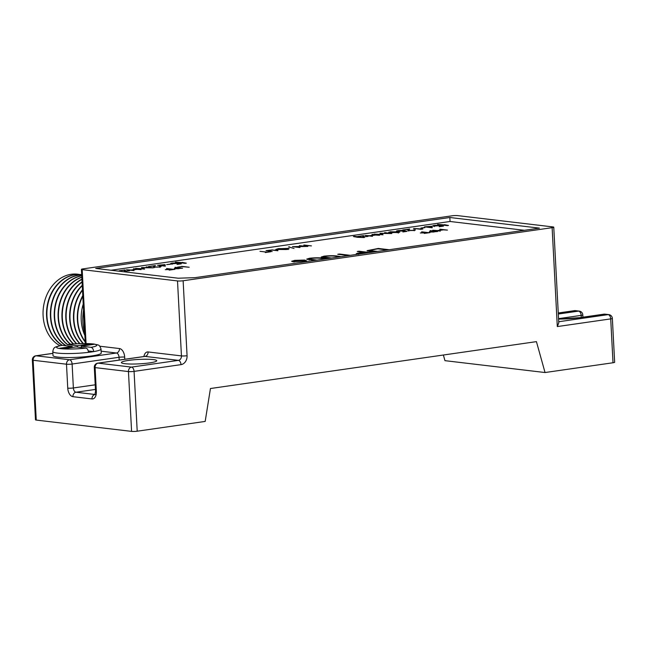 <?xml version="1.0" encoding="UTF-8"?>
<svg xmlns="http://www.w3.org/2000/svg" width="647" height="647" viewBox="0 0 647 647"><rect width="100%" height="100%" fill="white"/><g stroke="black" fill="none" stroke-linecap="round" stroke-linejoin="round"><path stroke-width="0.97" d="M52.997 355.551A24.149 3.017 -3 0 0 66.309 357.548A24.149 3.017 -3 0 0 91.413 355.987A24.149 3.017 -3 0 0 101.231 353.027L101.021 349.04A24.149 3.017 177 0 1 93.669 351.612A24.149 3.017 177 0 1 91.203 352A24.149 3.017 177 0 1 88.485 352.356A24.149 3.017 177 0 1 52.795 351.564L52.997 355.551M59.936 345.7A37.429 30.053 -83.2 0 1 43.098 315.687A37.429 30.053 -83.2 0 1 79.346 274.457M62.023 345.288A37.429 30.053 -83.2 0 1 46.592 316.1A37.429 30.053 -83.2 0 1 81.11 274.603A37.429 30.053 -83.2 0 1 81.279 274.619M62.306 345.288A37.429 30.053 -83.2 0 1 46.948 316.14A37.429 30.053 -83.2 0 1 81.457 274.643A37.429 30.053 -83.2 0 1 81.684 274.676M65.784 345.692A37.429 30.053 -83.2 0 1 50.442 316.561A37.429 30.053 -83.2 0 1 81.7 274.894M65.857 345.555A37.429 30.053 -83.2 0 1 50.789 316.601A37.429 30.053 -83.2 0 1 81.7 274.943M67.337 344.527A37.429 30.053 -83.2 0 1 54.291 317.014A37.429 30.053 -83.2 0 1 81.74 275.711M67.595 344.503A37.429 30.053 -83.2 0 1 54.639 317.054A37.429 30.053 -83.2 0 1 81.748 275.816M70.256 344.228A37.429 30.053 -83.2 0 1 58.133 317.475A37.429 30.053 -83.2 0 1 81.813 277.118M70.523 344.204A37.429 30.053 -83.2 0 1 58.489 317.515A37.429 30.053 -83.2 0 1 81.821 277.28M73.297 343.978A37.429 30.053 -83.2 0 1 61.983 317.928A37.429 30.053 -83.2 0 1 81.918 279.14M73.588 343.953A37.429 30.053 -83.2 0 1 62.338 317.968A37.429 30.053 -83.2 0 1 81.934 279.358M76.459 343.775A37.429 30.053 -83.2 0 1 65.832 318.381A37.429 30.053 -83.2 0 1 82.064 281.833M76.75 343.759A37.429 30.053 -83.2 0 1 66.18 318.429A37.429 30.053 -83.2 0 1 82.08 282.108M79.718 343.638A37.429 30.053 -83.2 0 1 69.682 318.842A37.429 30.053 -83.2 0 1 82.242 285.295M80.018 343.63A37.429 30.053 -83.2 0 1 70.03 318.882A37.429 30.053 -83.2 0 1 82.266 285.65M83.067 343.565A37.429 30.053 -83.2 0 1 73.523 319.294A37.429 30.053 -83.2 0 1 82.476 289.735M83.374 343.557A37.429 30.053 -83.2 0 1 73.879 319.335A37.429 30.053 -83.2 0 1 82.501 290.204M85.218 342.012A37.429 30.053 -83.2 0 1 77.373 319.755A37.429 30.053 -83.2 0 1 82.784 295.582M85.194 341.567A37.429 30.053 -83.2 0 1 77.721 319.796A37.429 30.053 -83.2 0 1 82.816 296.221M84.878 335.51A37.429 30.053 -83.2 0 1 81.223 320.208A37.429 30.053 -83.2 0 1 83.228 304.098M84.757 333.318A44.271 35.545 -83.2 0 1 82.873 321.85A44.271 35.545 -83.2 0 1 83.544 310.018M128.591 360.395A17.712 2.216 177 0 1 146.998 359.247A17.712 2.216 177 0 1 156.76 360.711A17.712 2.216 177 0 1 149.562 362.886A17.712 2.216 177 0 1 131.147 364.035A17.712 2.216 177 0 1 121.393 362.571A17.712 2.216 177 0 1 128.591 360.395M315.089 260.393L306.694 259.115L309.581 258.234C315.251 257.66 319.772 257.643 323.16 258.193L326.476 258.76M348.636 255.573L337.734 254.279L339.424 254.036L350.326 255.33M375.252 251.74L369.615 251.465L367.035 250.68L378.309 248.44L389.219 249.734M397.412 231.4C395.915 231.181 396.223 230.898 398.326 230.567L403.599 230.364L399.045 230.664C397.557 230.906 397.323 231.108 398.358 231.27L404.383 230.736L407.117 231.335L402.895 231.941L405.62 231.351L404.181 231.036L396.465 231.1M397.751 231.869L397.711 231.068L398.374 231.472M422.806 228.876L421.076 229.329L413.514 228.431L422.814 229.078M431.994 226.232L432.212 227.776L424.448 226.854L431.994 226.232L432.236 227.776M444.4 224.663L448.508 225.455L447.328 225.633L437.598 224.404L444.408 224.913M294.021 248.464L288.522 246.936L294.021 248.464M274.191 250.065L277.838 250.745L272.258 250.09L267.486 250.729L272.169 251.554L266.03 250.648L272.411 249.904L274.199 250.308M430.101 230.607L437.663 231.505L429.309 232.176L429.438 231.65L432.665 231.157L430.109 230.85M429.309 232.176L429.438 231.65L429.471 232.192M267.704 251.998L270.721 251.764L265.319 252.54L266.782 252.128L259.989 251.319L267.712 252.201M129.57 270.551L124.58 271.441L124.103 270.244L119.185 270.769L125.114 269.92L125.591 271.117L129.578 270.729M146.19 266.887L153.331 267.842L142.744 267.737L144.588 269.103L135.652 268.4L143.011 268.772L141.483 267.559L150.662 267.672L146.19 266.887M165.066 264.631L165.284 266.176L157.528 265.254L165.066 264.631L165.309 266.176M171.592 263.879C170.104 263.661 170.404 263.386 172.514 263.046L177.779 262.852L173.234 263.151C171.738 263.394 171.512 263.588 172.547 263.75L178.572 263.224L181.297 263.822L177.084 264.429L179.801 263.83L178.362 263.515L170.646 263.58M171.94 264.348L171.892 263.547L172.555 263.952M175.038 267.3L182.6 268.198L174.245 268.861L174.375 268.343L177.601 267.842L175.046 267.543M174.245 268.861L174.375 268.343L174.407 268.877M182.219 262.375L186.336 263.175L185.147 263.345L175.418 262.124L182.228 262.625M368.03 236.244L363.048 237.142L362.563 235.937L357.654 236.47L363.582 235.613L364.059 236.818L368.046 236.422M384.65 232.58L391.791 233.543L381.212 233.438L383.048 234.796L374.12 234.101L381.471 234.473L379.951 233.26L389.13 233.373L384.65 232.58M524.337 230.292L450.045 221.484L111.041 270.244M303.864 245.011L311.433 245.909L303.88 245.253M372.009 234.4L379.579 235.298L375.551 235.063L370.278 235.823L372.462 236.325L364.9 235.427L369.502 235.726L374.775 234.974L372.025 234.643M357.516 237.32L353.408 236.519L354.596 236.349L364.318 237.57L357.516 237.32M166.602 268.513L174.164 269.411L169.158 270.131L172.466 269.451L165.284 269.67L169.368 269.079L166.611 268.756M181.621 266.346L189.191 267.243L181.475 266.572L177.521 267.146L181.637 266.596M170.59 264.041L166.635 264.607L170.598 264.243M160.294 266.871L160.262 266.232C161.629 266.443 161.354 266.701 159.429 267.017L154.075 267.195L153.444 266.572L153.994 265.966L148.438 266.564L155.417 265.561L154.56 266.499L154.94 267.057L158.701 266.92C160.06 266.701 160.278 266.515 159.34 266.37L161.127 266.507M159.963 267.365L159.34 266.37M154.56 266.499L154.948 267.26M133.549 268.707L141.111 269.605L137.083 269.362L131.818 270.123L134.002 270.624L126.432 269.726L131.042 270.034L136.315 269.273L133.557 268.95M115.36 270.761L116.889 270.939M124.297 271.821L125.348 271.942M439.847 229.208L447.417 230.097L443.389 229.863L438.116 230.623L440.3 231.125L432.738 230.227L437.34 230.534L442.613 229.774L439.863 229.45M421.666 231.82L429.236 232.718L424.23 233.438L427.538 232.758L420.348 232.977L424.432 232.386L421.682 232.063M287.85 248.302L289.209 248.739L286.524 249.54L275.751 249.443L278.493 248.61L287.875 248.634M299.383 245.658L307.875 246.418L294.935 246.717L299.973 247.558L292.404 246.661L305.327 246.361L299.383 245.658M433.773 226.167C432.285 225.949 432.584 225.674 434.687 225.334L439.96 225.14L435.415 225.431C433.919 225.674 433.692 225.876 434.727 226.038L440.753 225.504L443.478 226.11L439.264 226.717L441.982 226.118L440.542 225.803L432.827 225.868M434.121 226.636L434.072 225.835L434.735 226.24M424.861 227.461L420.914 228.027L424.877 227.663M414.565 230.292L414.533 229.661C415.9 229.863 415.625 230.13 413.708 230.437L408.354 230.623L407.715 230L408.265 229.386L402.709 229.984L409.697 228.981L408.839 229.928L409.211 230.478L412.98 230.34C414.339 230.122 414.549 229.944 413.611 229.79L415.398 229.936M414.242 230.785L413.611 229.79M408.839 229.928L409.227 230.688M390.254 231.723L399.741 232.2L390.683 232.71L388.677 232.208L390.262 231.966M358.381 254.166L356.238 253.713L357.783 253.131L363.695 252.225L357.298 251.465L358.988 251.222L369.89 252.516M329.582 258.315L321.187 257.029L324.074 256.147C329.744 255.573 334.264 255.565 337.653 256.107L340.969 256.673M304.931 261.857L304.591 261.113L293.075 261.72L291.627 261.275L294.708 260.369L304.64 260.054L306.565 260.83L306.896 261.574M52.795 351.564C53.224 349.145 53.903 347.819 54.833 347.576C54.591 347.188 56.96 346.436 61.926 345.304L72.205 346.46L59.637 348.272A19.119 2.386 -3 0 0 63.446 348.725L76.014 346.913L85.873 348.086C87.337 348.482 88.21 349.906 88.485 352.356M52.892 353.399L36.159 355.801A4.028 3.235 96.8 0 0 33.134 360.258L36.264 420.073L131.584 431.379L128.454 371.564A4.028 3.235 -83.2 0 1 131.478 367.108L178.41 360.363L145.049 356.4L98.118 363.153L131.478 367.108A4.028 2.345 81.8 0 1 134.075 371.378L137.204 431.201A4.028 0.501 177 0 1 131.584 431.379M613.016 362.757L610.711 318.89A4.028 0.501 177 0 0 612.353 318.397L614.65 362.263A4.028 0.501 177 0 1 613.016 362.757L545.041 372.535L536.428 341.632L210.445 388.523L205.18 421.423L137.204 431.201M443.381 355.009L444.958 360.662L545.041 372.535M553.759 227.178L558.773 322.853L557.31 326.573L552.126 227.671A4.028 0.501 -3 0 0 553.759 227.178A4.028 0.501 -3 0 0 552.975 226.927L457.664 215.621A4.028 0.501 -3 0 0 452.043 215.799L83.042 268.877A4.028 0.501 -3 0 0 81.409 269.37A4.028 0.501 -3 0 0 82.193 269.629L177.513 280.935A4.028 0.501 -3 0 0 183.133 280.758L187.064 355.721A4.028 0.501 177 0 1 181.443 355.907L177.513 280.935M539.436 228.124L449.835 217.497L95.732 268.432L178.184 278.21L195.046 277.66L539.436 228.124M552.126 227.671L183.133 280.758M36.264 420.073A4.028 0.501 177 0 1 35.488 419.822L32.35 359.999A4.028 0.501 177 0 0 33.134 360.258L66.495 364.212A4.028 3.235 -83.2 0 1 69.52 359.764L116.452 353.011L101.134 351.192M450.045 221.484L449.835 217.497M88.267 350.973L93.669 351.612C93.386 349.162 92.513 347.738 91.049 347.334L81.198 346.169L93.758 344.358A19.119 2.386 -3 0 0 89.949 343.905L77.381 345.716L67.191 344.544C77.672 343.436 86.617 343.266 94.017 344.034C99.08 345.352 99.145 344.18 101.021 349.04M72.254 347.455L72.205 346.46M77.454 347.083L77.381 345.716M89.998 344.9L89.949 343.905M81.263 347.536L81.198 346.169M381.956 234.715L381.212 233.438M362.805 236.527L363.622 236.414L363.582 235.613M363.622 236.414L363.865 237.028M354.621 236.859L354.596 236.349M179.025 268.505L180.901 268.238L178.378 267.939L175.167 268.731L179.033 268.699M175.175 268.926L174.763 268.602L174.803 269.395M164.192 265.561L165.114 265.424M164.031 264.979L160.974 265.424L164.257 265.812L164.031 264.979M153.695 267.138L153.994 265.966M154.026 266.564L154.584 266.483M143.497 269.015L142.744 267.737M124.337 270.834L125.154 270.713L125.114 269.92M125.154 270.713L125.405 271.328M434.088 231.812L435.965 231.545L433.441 231.246L430.231 232.038L434.097 232.006M430.239 232.241L429.826 231.909L429.867 232.71M288.02 249.111L288.425 249.176M276.981 250.179L276.94 249.386L285.707 249.459C288.238 249.046 288.643 248.707 286.936 248.432L279.302 248.699C276.714 249.111 276.285 249.451 278.008 249.726L278.024 249.944M288.044 249.572L288.004 248.772L286.936 248.432M289.516 247.308L289.492 246.798M431.112 227.162L432.034 227.032M430.959 226.587L427.893 227.024L431.177 227.412L430.959 226.587M407.974 230.558L408.265 229.386M408.297 229.984L408.855 229.903M397.412 232.766L398.495 232.241L398.544 233.033M397.395 232.58C398.924 232.241 398.706 231.998 396.74 231.836L390.998 231.82L390.092 232.297L397.395 232.58M378.333 248.885L378.309 248.44M367.553 251.076L369.332 250.599M387.529 249.977L378.042 248.852L375.883 249.16L369.324 250.64L377.654 251.4M371.329 251.626L371.305 251.222M359.012 251.667L358.988 251.222M357.257 254.053L357.823 253.931L357.783 253.131M357.823 253.931L358.495 253.81M359.239 254.045L360.169 253.915M368.2 252.759L365.118 252.387L361.794 252.864C358.826 253.22 357.969 253.551 359.231 253.85L358.487 253.608L358.527 254.408M339.44 254.481L339.424 254.036M324.09 256.584L324.074 256.147M337.677 256.584L337.653 256.107M321.81 257.425L323.435 257.053M323.476 257.749L323.435 256.948L331.507 258.032M339.077 256.948L335.971 256.349C333.423 255.913 329.913 255.905 325.433 256.325C323.54 256.633 322.982 256.924 323.775 257.191L323.807 257.813M326.573 258.129L326.549 257.708M309.598 258.671L309.581 258.234M323.185 258.671L323.16 258.193M307.317 259.512L308.942 259.132M308.983 259.835L308.942 259.035L317.014 260.118M324.584 259.026L321.478 258.436C318.931 257.991 315.421 257.983 310.94 258.412C309.048 258.719 308.49 259.01 309.282 259.277L309.315 259.9M312.08 260.215L312.056 259.787M292.444 261.631L293.851 261.315M294.733 260.79L294.708 260.369M303.823 260.773L304.68 260.846L304.64 260.054M304.68 260.846L306.605 261.631L306.565 260.83M293.884 261.995L293.843 261.202L301.704 261.186C304.001 260.83 304.397 260.531 302.901 260.288L296.043 260.555C293.73 260.911 293.277 261.218 294.684 261.469L294.708 261.841M303.855 261.38L303.815 260.579L302.901 260.288M62.347 345.296A20.122 2.515 -3 0 0 60.519 348.644A20.122 2.515 -3 0 0 85.873 348.086M119.194 360.072L119.048 357.281L72.116 364.035A4.028 0.501 -3 0 1 66.495 364.212L67.749 388.143A8.047 4.691 81.8 0 0 72.933 396.684L91.995 398.94A8.047 4.691 81.8 0 0 96.346 391.532L95.093 367.609A4.028 0.501 177 0 1 94.308 367.35A4.028 4.028 0 0 1 97.754 363.161A4.028 2.345 81.8 0 1 98.118 363.153A4.028 3.235 96.8 0 0 95.093 367.609L128.454 371.564A4.028 0.501 -3 0 0 134.075 371.378L181.006 364.633A8.047 6.462 96.8 0 0 187.064 355.721M52.884 353.351L35.795 355.81A4.028 2.345 -98.2 0 1 36.159 355.801L69.52 359.764A4.028 2.345 81.8 0 1 72.116 364.035L73.37 387.957A4.028 2.345 -98.2 0 0 75.958 392.228L95.02 394.492A4.028 3.235 -83.2 0 0 91.995 398.94M558.312 314.03L578.572 311.11A4.028 3.235 -83.2 0 1 579.259 311.102L575.442 310.649A4.028 3.235 96.8 0 0 574.762 310.657L558.264 313.035M558.717 321.729L608.123 314.62A4.028 3.235 -83.2 0 1 608.803 314.612L604.994 314.159A4.028 3.235 96.8 0 0 604.306 314.167L608.123 314.62A4.028 2.345 81.8 0 1 610.711 318.89L557.31 326.573M604.994 314.159A4.028 4.028 0 0 0 603.942 314.167A4.028 2.345 81.8 0 1 604.306 314.167L580.036 317.661A21.731 2.717 177 0 1 558.579 319.076M558.256 312.986L574.399 310.665A4.028 2.345 81.8 0 1 574.762 310.657L578.572 311.11A4.028 2.345 -98.2 0 1 581.168 315.38L558.555 318.639M97.754 363.161L144.685 356.408A4.028 2.345 81.8 0 1 145.049 356.4A4.028 3.235 96.8 0 0 148.082 351.952L181.443 355.907A4.028 3.235 96.8 0 1 178.41 360.363A4.028 2.345 81.8 0 1 181.006 364.633M82.193 269.629L86.067 343.565M99.8 346.218L119.485 348.555A8.047 4.691 -98.2 0 1 124.669 357.095L124.782 359.271M148.082 351.952A8.047 4.691 -98.2 0 0 143.901 356.521M581.273 317.434L581.168 315.38A4.028 0.501 -3 0 0 582.801 314.887A4.028 4.028 0 0 0 579.259 311.102M95.222 384.811L73.37 387.957A4.028 0.501 -3 0 1 67.749 388.143M95.465 389.421L75.958 392.228A4.028 3.235 -83.2 0 0 72.933 396.684M603.942 314.167L579.672 317.661A4.028 2.345 81.8 0 1 580.036 317.661M96.346 391.532A4.028 0.501 177 0 1 95.562 391.281L94.874 394.694L95.384 394.484M119.485 348.555A4.028 3.235 96.8 0 1 116.452 353.011A4.028 2.345 81.8 0 1 119.048 357.281A4.028 0.501 177 0 1 124.669 357.095M91.049 347.334A20.122 2.515 -3 0 0 92.885 343.986A20.122 2.515 -3 0 0 67.531 344.544M575.442 310.649A4.028 4.028 0 0 0 574.399 310.665M612.353 318.397A4.028 4.028 0 0 0 608.803 314.612M582.923 317.192L582.801 314.887M579.672 317.661L558.571 319.036M94.308 367.35L95.562 391.281M81.409 269.37L85.299 343.557M35.795 355.81A4.028 4.028 0 0 0 32.35 359.999M154.342 266.839L154.382 267.632M408.613 230.259L408.661 231.06M369.324 250.64L369.372 251.44"/></g></svg>
